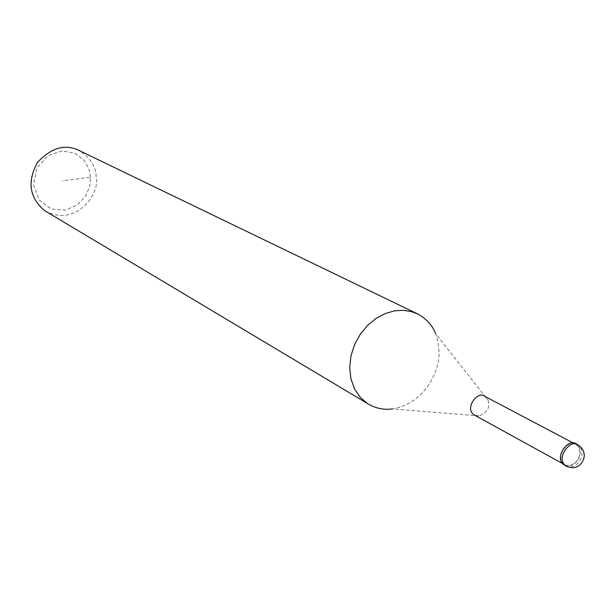 <?xml version="1.0" encoding="UTF-8"?>
<svg xmlns="http://www.w3.org/2000/svg" width="615" height="615" viewBox="0 0 615 615"><rect width="100%" height="100%" fill="white"/><g stroke="black" fill="none" stroke-linecap="round" stroke-linejoin="round"><path stroke-width="0.46" stroke-dasharray="3.08 2.31" d="M564.347 465.032L567.914 466.078L571.612 465.432L574.879 463.51L578.369 459.405L580.068 455.054L580.283 450.503L578.923 446.659L576.309 444.122M580.014 452.532L578.938 447.543L576.094 444.522C569.06 437.565 553.608 457.952 564.578 464.648L566.238 465.371L569.813 465.517L574.718 463.18L577.154 460.62L578.8 457.798L580.014 452.532M474.742 415.256L479.054 415.932C485.765 413.242 489.01 409.244 488.787 403.924L488.095 400.134L484.943 396.406M479.054 415.932L392.439 408.913C425.165 403.517 440.125 369.969 439.033 351.88L438.234 342.809L435.558 333.576L488.095 400.134M45.033 210.899C76.445 227.842 100.314 193.041 96.178 177.451C96.263 167.142 90.697 158.216 79.496 150.683M90.62 177.189L88.814 168.441L83.671 159.808L74.553 153.12L61.884 150.944L47.955 155.71L37.023 167.918L33.502 184.554L39.053 199.936L51.237 209.015L65.39 210.115L77.521 204.803L85.693 195.993L89.79 186.253L90.62 177.189L62.253 180.848M566.123 466.016L569.698 467.054L573.403 466.408L576.67 464.486L580.16 460.366L581.867 456.015L582.082 451.464L580.714 447.605L578.108 445.068M576.094 444.522L573.618 443.215M564.578 464.648L562.579 463.549"/><path stroke-width="0.92" d="M576.309 444.122C569.006 436.904 552.954 458.083 564.347 465.032L566.123 466.016C554.722 459.051 570.797 437.842 578.108 445.068L576.309 444.122M573.618 443.215L484.943 396.406C478.163 389.833 463.787 408.621 474.296 415.01L474.742 415.256M435.558 333.576C432.53 325.627 426.833 319.216 418.454 314.342L411.389 311.567L403.379 310.298L394.638 310.844L385.505 313.427L376.411 318.186L367.87 325.089L360.444 333.953L354.663 344.369L350.988 355.762L349.697 367.447L350.896 378.694L354.478 388.803L360.136 397.205L367.432 403.502C375.288 408.314 383.622 410.12 392.439 408.913M418.454 314.342L79.496 150.683C65.413 143.595 51.406 147.508 37.477 162.422C26.922 181.871 29.435 198.03 45.033 210.899L367.432 403.502M566.123 466.016C578.215 471.851 584.45 460.943 584.25 455.162C583.912 450.687 581.867 447.32 578.108 445.068M562.579 463.549L474.296 415.01"/></g></svg>
